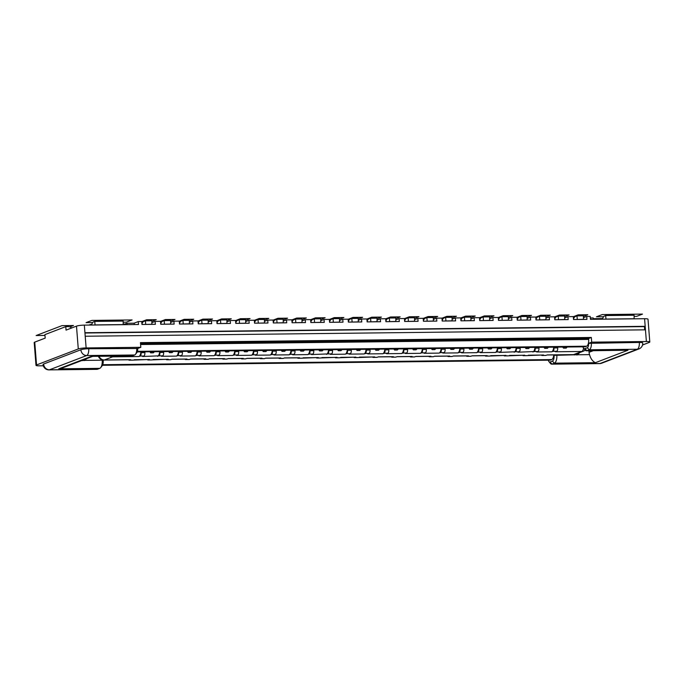 <?xml version="1.0" encoding="UTF-8"?>
<svg xmlns="http://www.w3.org/2000/svg" width="684" height="684" viewBox="0 0 684 684"><rect width="100%" height="100%" fill="white"/><g stroke="black" fill="none" stroke-linecap="round" stroke-linejoin="round"><path stroke-width="1.03" d="M593.49 318.684L602.681 318.573M593.712 319.3L593.216 317.949L590.326 317.983M583.58 317.65L586.718 316.453L590.198 316.41L590.429 319.334L644.584 318.718A5.925 0.838 175.5 0 1 648.005 319.206L649.8 342.017A5.925 0.838 -4.5 0 1 649.253 342.419L642.541 344.993M564.813 317.872L567.951 316.666L573.312 316.606L573.543 319.531L586.949 319.377L586.718 316.453M546.054 318.086L549.192 316.88L554.553 316.82L554.784 319.744L568.182 319.59L567.951 316.666M527.287 318.299L530.425 317.094L535.786 317.034L536.017 319.958L549.423 319.804L549.192 316.88M508.52 318.513L511.658 317.308L517.019 317.248L517.249 320.172L530.656 320.018L530.425 317.094M489.761 318.727L492.899 317.521L498.26 317.462L498.491 320.386L511.889 320.232L511.658 317.308M470.994 318.941L474.132 317.735L479.493 317.675L479.723 320.599L493.13 320.445L492.899 317.521M452.227 319.154L455.364 317.957L460.725 317.889L460.956 320.813L474.363 320.668L474.132 317.735M433.468 319.368L436.606 318.171L441.967 318.103L442.197 321.035L455.595 320.882L455.364 317.957M414.701 319.582L417.838 318.385L423.199 318.325L423.43 321.249L436.837 321.095L436.606 318.171M395.933 319.796L399.071 318.599L404.432 318.539L404.663 321.463L418.069 321.309L417.838 318.385M377.175 320.009L380.313 318.812L385.673 318.753L385.904 321.677L399.302 321.523L399.071 318.599M358.407 320.232L361.545 319.026L366.906 318.966L367.137 321.89L380.543 321.736L380.313 318.812M339.649 320.445L342.778 319.24L348.147 319.18L348.37 322.104L361.776 321.95L361.545 319.026M320.882 320.659L324.019 319.454L329.38 319.394L329.611 322.318L343.009 322.164L342.778 319.24M310.81 322.078A6.524 2.779 89.3 0 1 312.562 319.556L314.298 318.889L320.736 318.812L320.762 322.421L310.844 322.532L310.613 319.608L305.252 319.667L302.114 320.873M292.042 322.292A6.524 2.779 89.3 0 1 293.795 319.77L295.539 319.103L301.969 319.026L302.003 322.634L292.085 322.745L291.854 319.821L286.493 319.881L283.356 321.087M273.284 322.506A6.524 2.779 89.3 0 1 275.036 319.984L276.772 319.317L283.21 319.248L283.236 322.848L273.318 322.959L273.087 320.035L267.726 320.103L264.588 321.3M254.516 322.72A6.524 2.779 89.3 0 1 256.269 320.197L258.013 319.531L264.443 319.462L264.469 323.062L254.551 323.181L254.32 320.249L248.959 320.317L245.821 321.514M235.749 322.933A6.524 2.779 89.3 0 1 237.502 320.411L239.246 319.744L245.676 319.676L245.71 323.276L235.792 323.395L235.561 320.471L230.2 320.531L227.062 321.728M216.99 323.156A6.524 2.779 89.3 0 1 218.743 320.625L220.479 319.958L226.917 319.89L226.943 323.489L217.025 323.609L216.794 320.685L211.433 320.745L208.295 321.942M198.223 323.37A6.524 2.779 89.3 0 1 199.976 320.839L201.72 320.18L208.15 320.103L208.175 323.712L198.257 323.823L198.027 320.899L192.666 320.958L189.528 322.155M179.456 323.583A6.524 2.779 89.3 0 1 181.217 321.061L182.953 320.394L189.382 320.317L189.417 323.925L179.499 324.036L179.268 321.112L173.907 321.172L170.769 322.378M160.697 323.797A6.524 2.779 89.3 0 1 162.45 321.275L164.186 320.608L170.624 320.531L170.649 324.139L160.731 324.25L160.501 321.326L155.14 321.386L152.002 322.591M141.93 324.011A6.524 2.779 89.3 0 1 143.683 321.489L145.427 320.822L151.857 320.745L151.882 324.353L141.964 324.464L141.733 321.54L138.253 321.583L134.03 323.199L126.788 323.284L127.292 324.635M124.856 324.661L124.804 324.045L126.788 323.284M124.804 324.045L123.411 324.054M91.759 324.421L88.552 325.08M151.882 324.353L155.371 324.31L155.14 321.386M152.13 324.259L145.453 324.421M145.427 320.822L145.701 324.327M170.649 324.139L174.138 324.096L173.907 321.172M189.417 323.925L192.897 323.883L192.666 320.958M208.175 323.712L211.664 323.669L211.433 320.745M226.943 323.489L230.431 323.455L230.2 320.531M245.71 323.276L249.19 323.241L248.959 320.317M264.469 323.062L267.957 323.028L267.726 320.103M283.236 322.848L286.716 322.805L286.493 319.881M302.003 322.634L305.483 322.591L305.252 319.667M320.762 322.421L324.25 322.378L324.019 319.454M556.819 354.876L556.827 355.005A7.114 3.035 89.3 0 1 554.399 363.161L552.039 364.068A5.925 2.522 89.3 0 1 551.646 364.144L599.629 363.597A5.925 2.522 -90.7 0 0 600.022 363.52A5.925 5.292 69 0 0 601.681 363.204L638.95 348.925A5.925 5.925 0 0 0 642.738 342.932A5.925 0.838 175.5 0 0 639.318 342.445L588.582 343.342L591.694 342.154L646.38 341.53L645.183 326.319L84.936 332.732L86.133 347.934L140.81 347.31L140.442 342.633L591.327 337.477L588.591 338.52L140.528 343.65M86.133 347.934A5.925 0.838 -4.5 0 0 78.284 348.951L76.488 326.14A5.925 0.838 175.5 0 1 84.337 325.122L138.484 324.507L138.253 321.583M170.897 324.045L164.22 324.207M164.186 320.608L164.468 324.113M189.665 323.831L182.979 323.994M182.953 320.394L183.227 323.9M208.423 323.609L201.746 323.78M201.72 320.18L201.994 323.686M227.191 323.395L220.504 323.566M220.479 319.958L220.761 323.472M245.958 323.181L239.272 323.352M239.246 319.744L239.52 323.258M264.717 322.968L258.039 323.139M258.013 319.531L258.287 323.045M283.484 322.754L276.798 322.925M276.772 319.317L277.046 322.831M302.251 322.54L295.565 322.711M295.539 319.103L295.813 322.617M321.01 322.326L314.332 322.497M314.298 318.889L314.58 322.395M329.577 321.865A6.524 2.779 89.3 0 1 331.33 319.342L333.065 318.676L339.503 318.599L339.529 322.207M339.777 322.113L333.091 322.275M333.065 318.676L333.339 322.181M348.336 321.651A6.524 2.779 89.3 0 1 350.088 319.129L351.832 318.462L358.262 318.385L358.288 321.993M358.544 321.899L351.858 322.061M351.832 318.462L352.106 321.967M367.103 321.437A6.524 2.779 89.3 0 1 368.856 318.915L370.591 318.248L377.029 318.171L377.055 321.779M377.303 321.685L370.625 321.848M370.591 318.248L370.873 321.754M385.87 321.224A6.524 2.779 89.3 0 1 387.623 318.693L389.358 318.034L395.797 317.957L395.822 321.565M396.07 321.463L389.384 321.634M389.358 318.034L389.632 321.54M404.629 321.01A6.524 2.779 89.3 0 1 406.382 318.479L408.126 317.812L414.555 317.744L414.581 321.343M414.829 321.249L408.151 321.42M408.126 317.812L408.399 321.326M423.396 320.787A6.524 2.779 89.3 0 1 425.149 318.265L426.884 317.598L433.323 317.53L433.348 321.129M433.596 321.035L426.919 321.206M426.884 317.598L427.167 321.112M442.163 320.574A6.524 2.779 89.3 0 1 443.916 318.051L445.652 317.385L452.081 317.316L452.115 320.916M452.363 320.822L445.677 320.993M445.652 317.385L445.925 320.899M460.922 320.36A6.524 2.779 89.3 0 1 462.675 317.838L464.419 317.171L470.849 317.102L470.874 320.702M471.122 320.608L464.445 320.779M464.419 317.171L464.692 320.685M479.689 320.146A6.524 2.779 89.3 0 1 481.442 317.624L483.178 316.957L489.616 316.88L489.641 320.488M489.889 320.394L483.212 320.565M483.178 316.957L483.46 320.471M498.448 319.932A6.524 2.779 89.3 0 1 500.209 317.41L501.945 316.743L508.374 316.666L508.409 320.274M508.657 320.18L501.971 320.351M501.945 316.743L502.218 320.249M517.215 319.719A6.524 2.779 89.3 0 1 518.968 317.196L520.712 316.53L527.142 316.453L527.167 320.061M527.415 319.967L520.738 320.138M520.712 316.53L520.986 320.035M535.982 319.505A6.524 2.779 89.3 0 1 537.735 316.983L539.471 316.316L545.909 316.239L545.935 319.847M546.183 319.753L539.505 319.915M539.471 316.316L539.753 319.821M554.741 319.291A6.524 2.779 89.3 0 1 556.494 316.769L558.238 316.102L564.668 316.025L564.702 319.633M564.95 319.539L558.264 319.702M558.238 316.102L558.512 319.608M573.508 319.077A6.524 2.779 89.3 0 1 575.261 316.555L577.005 315.888L583.435 315.811L583.461 319.419M583.709 319.325L577.031 319.488M577.005 315.888L577.279 319.394M646.38 341.53A5.925 0.838 -4.5 0 1 649.8 342.017M551.646 364.144A5.925 2.522 89.3 0 1 550.449 363.461L548.97 361.648A3.856 1.642 89.3 0 1 548.303 360.194M588.582 343.342A3.856 1.642 89.3 0 1 587.274 347.763L589.309 349.789L586.949 350.695A7.114 3.035 89.3 0 1 586.479 350.789A7.114 3.035 89.3 0 1 585.042 349.969L583.555 348.156A5.036 2.146 89.3 0 1 582.862 346.822M586.479 350.789L627.963 350.225L586.949 350.695L584.914 348.669A5.036 2.146 89.3 0 1 583.555 348.156M137.245 351.918L584.88 346.805A5.925 2.522 -90.7 0 0 585.265 346.728L586.633 346.198A5.925 2.522 -90.7 0 0 588.659 339.401L588.591 338.52M645.457 329.833L85.209 336.237M591.694 342.154L591.327 337.477M644.687 329.842L644.431 326.61L84.953 333.005M644.584 318.718L645.183 326.319L644.431 326.61M78.284 348.951L36.543 364.94A5.925 0.838 -4.5 0 0 35.995 365.341A5.925 0.838 -4.5 0 0 39.416 365.829L43.323 365.786M140.81 347.31L137.706 348.498L88.715 348.737A5.925 0.838 175.5 0 0 80.874 349.755L43.605 364.025A5.925 0.838 175.5 0 0 43.058 364.427A5.925 5.925 0 0 0 49.034 369.89L97.017 369.343A5.925 2.522 -90.7 0 0 97.41 369.266L99.77 368.36A7.114 3.035 -90.7 0 0 100.719 367.599A7.114 3.035 -90.7 0 0 102.198 360.203L84.722 360.4L86.517 358.732A3.856 1.642 -90.7 0 0 86.526 358.707M137.706 348.498A3.856 1.642 -90.7 0 1 136.903 352.508L135.466 354.355A5.925 2.522 -90.7 0 1 134.68 354.987L132.32 355.894L91.305 356.364L131.85 355.988A7.114 3.035 -90.7 0 0 132.32 355.894M102.164 359.801L103.207 360.511A5.036 2.146 -90.7 0 1 102.155 365.752L100.719 367.599M81.9 360.477A5.335 2.274 89.3 0 1 81.841 360.605L84.722 360.4M99.77 368.36L58.756 368.83L63.167 367.659M84.517 360.579A5.335 2.274 -90.7 0 0 84.987 359.297M103.164 360.015L103.207 360.511M554.049 354.911L554.083 355.355A5.036 2.146 89.3 0 1 552.364 361.135L550.004 362.041A3.856 1.642 89.3 0 1 548.97 361.648M588.958 350.764L589.078 352.294A9.482 8.473 69 0 0 589.54 354.628C590.66 358.681 592.618 361.374 595.413 362.691L627.963 350.225M574.056 354.611L577.211 354.945L579.22 353.098A3.856 1.642 -90.7 0 0 579.314 352.73M102.455 365.29L549.97 360.169A5.925 2.522 -90.7 0 0 550.364 360.092L551.723 359.57A5.925 2.522 -90.7 0 0 553.749 354.911M76.488 326.14L66.049 330.133L65.775 326.627L44.905 334.621L45.187 338.127L34.747 342.12A5.925 0.838 175.5 0 0 34.2 342.53L35.995 365.341M65.775 326.627L67.921 326.601A6.524 5.823 -111 0 1 71.717 327.969M89.929 325.062L90.22 324.438M134.526 324.549L134.03 323.199M123.453 324.584L95.033 324.909L94.76 321.403L123.171 321.078L123.205 324.678M91.588 325.037A6.524 2.779 89.3 0 1 93.52 321.873L94.76 321.403M574.765 354.457A5.335 2.274 89.3 0 1 574.534 354.97M577.211 354.945A5.335 2.274 -90.7 0 0 577.766 353.329M135.466 354.355A5.925 2.522 -90.7 0 0 136.697 348.19M587.274 347.763L584.914 348.669M591.335 342.992A5.925 2.522 89.3 0 1 589.309 349.789L637.291 349.242A5.925 2.522 -90.7 0 0 639.318 342.445M284.347 357.997L299.164 357.826A5.925 2.522 -90.7 0 0 299.558 357.749L298.309 358.219A2.967 1.265 89.3 0 1 298.113 358.262A2.967 1.265 89.3 0 1 297.463 357.843M301.67 358.185A2.967 1.265 -90.7 0 0 301.866 358.219A2.967 1.265 -90.7 0 0 302.063 358.177L318.317 357.535L317.077 358.006A2.967 1.265 89.3 0 1 316.88 358.048A2.967 1.265 89.3 0 1 316.222 357.629M328.713 349.729L328.773 350.516A2.967 1.265 89.3 0 1 327.764 353.919L311.502 354.568L312.75 354.09A2.967 1.265 -90.7 0 0 313.759 350.687L313.7 349.9M347.472 349.515L347.54 350.302A2.967 1.265 89.3 0 1 346.523 353.705L345.283 354.175L330.269 354.346L331.509 353.876A2.967 1.265 -90.7 0 0 332.527 350.473L332.467 349.686M366.239 349.302L366.299 350.088A2.967 1.265 89.3 0 1 365.29 353.491L364.05 353.961L349.037 354.132L350.276 353.662A2.967 1.265 -90.7 0 0 351.285 350.259L351.225 349.473M385.007 349.088L385.066 349.875A2.967 1.265 89.3 0 1 384.049 353.269L382.809 353.748L367.795 353.919L369.044 353.448A2.967 1.265 -90.7 0 0 370.053 350.046L369.993 349.259M403.765 348.874L403.825 349.661A2.967 1.265 89.3 0 1 402.816 353.055L401.576 353.534L386.563 353.705L387.802 353.226A2.967 1.265 -90.7 0 0 388.82 349.832L388.76 349.045M422.532 348.66L422.592 349.447A2.967 1.265 89.3 0 1 421.583 352.841L420.335 353.32L405.33 353.491L406.57 353.012A2.967 1.265 -90.7 0 0 407.578 349.618L407.519 348.831M441.3 348.447L441.36 349.225A2.967 1.265 89.3 0 1 440.342 352.628L439.102 353.106L424.089 353.277L425.337 352.799A2.967 1.265 -90.7 0 0 426.346 349.404L426.286 348.618M460.058 348.233L460.118 349.011A2.967 1.265 89.3 0 1 459.109 352.414L457.87 352.893L442.856 353.064L444.096 352.585A2.967 1.265 -90.7 0 0 445.113 349.182L445.045 348.404M478.826 348.019L478.886 348.797A2.967 1.265 89.3 0 1 477.877 352.2L476.628 352.679L461.623 352.85L462.863 352.371A2.967 1.265 -90.7 0 0 463.872 348.968L463.812 348.19M497.584 347.797L497.653 348.583A2.967 1.265 89.3 0 1 496.635 351.986L495.396 352.465L480.382 352.636L481.63 352.157A2.967 1.265 -90.7 0 0 482.639 348.754L482.579 347.968M516.352 347.583L516.411 348.37A2.967 1.265 89.3 0 1 515.403 351.773L499.149 352.422L500.389 351.944A2.967 1.265 -90.7 0 0 501.406 348.541L501.338 347.754M535.119 347.369L535.179 348.156A2.967 1.265 89.3 0 1 534.17 351.559L517.916 352.2L519.156 351.73A2.967 1.265 -90.7 0 0 520.165 348.327L520.105 347.54M553.878 347.156L553.946 347.942A2.967 1.265 89.3 0 1 552.928 351.345L551.689 351.815L536.675 351.986L537.923 351.516A2.967 1.265 -90.7 0 0 538.932 348.113L538.872 347.327M545.61 355.398A2.967 1.265 -90.7 0 0 545.806 355.432A2.967 1.265 -90.7 0 0 546.003 355.389L547.243 354.919L573.568 354.611L581.768 351.473L555.442 351.773L556.682 351.302A2.967 1.265 -90.7 0 0 557.699 347.899L557.631 347.113M528.287 355.201L543.096 355.039A5.925 2.522 -90.7 0 0 543.489 354.962L542.25 355.432A2.967 1.265 89.3 0 1 542.053 355.475A2.967 1.265 89.3 0 1 541.395 355.056M526.842 355.612A2.967 1.265 -90.7 0 0 527.039 355.646A2.967 1.265 -90.7 0 0 527.236 355.603L543.489 354.962M509.52 355.415L524.329 355.252A5.925 2.522 -90.7 0 0 524.722 355.176L523.482 355.646A2.967 1.265 89.3 0 1 523.286 355.689A2.967 1.265 89.3 0 1 522.627 355.27M508.075 355.825A2.967 1.265 -90.7 0 0 508.272 355.86A2.967 1.265 -90.7 0 0 508.469 355.817L524.722 355.176M490.753 355.637L505.57 355.466A5.925 2.522 -90.7 0 0 505.963 355.389L504.715 355.86A2.967 1.265 89.3 0 1 504.518 355.902A2.967 1.265 89.3 0 1 503.869 355.483M489.316 356.039A2.967 1.265 -90.7 0 0 489.513 356.073A2.967 1.265 -90.7 0 0 489.71 356.031L505.963 355.389M471.994 355.851L486.803 355.68A5.925 2.522 -90.7 0 0 487.196 355.603L485.956 356.082A2.967 1.265 89.3 0 1 485.76 356.116A2.967 1.265 89.3 0 1 485.101 355.697M470.549 356.253A2.967 1.265 -90.7 0 0 470.746 356.287A2.967 1.265 -90.7 0 0 470.943 356.253L472.182 355.774L487.196 355.603M453.227 356.065L468.044 355.894A5.925 2.522 -90.7 0 0 468.429 355.817L467.189 356.296A2.967 1.265 89.3 0 1 466.992 356.33A2.967 1.265 89.3 0 1 466.334 355.911M451.782 356.467A2.967 1.265 -90.7 0 0 451.979 356.501A2.967 1.265 -90.7 0 0 452.175 356.467L453.424 355.988L468.429 355.817M434.46 356.279L449.277 356.108A5.925 2.522 -90.7 0 0 449.67 356.031L448.422 356.509A2.967 1.265 89.3 0 1 448.234 356.544A2.967 1.265 89.3 0 1 447.575 356.125M433.023 356.68A2.967 1.265 -90.7 0 0 433.22 356.715A2.967 1.265 -90.7 0 0 433.417 356.68L434.656 356.202L449.67 356.031M415.701 356.492L430.51 356.321A5.925 2.522 -90.7 0 0 430.903 356.244L429.663 356.723A2.967 1.265 89.3 0 1 429.466 356.757A2.967 1.265 89.3 0 1 428.808 356.338M414.256 356.894A2.967 1.265 -90.7 0 0 414.453 356.928A2.967 1.265 -90.7 0 0 414.649 356.894L415.889 356.415L430.903 356.244M396.934 356.706L411.751 356.535A5.925 2.522 -90.7 0 0 412.136 356.458L410.896 356.937A2.967 1.265 89.3 0 1 410.699 356.971A2.967 1.265 89.3 0 1 410.041 356.561M395.489 357.108A2.967 1.265 -90.7 0 0 395.694 357.142A2.967 1.265 -90.7 0 0 395.882 357.108L397.13 356.629L412.136 356.458M378.166 356.92L392.984 356.749A5.925 2.522 -90.7 0 0 393.377 356.672L392.137 357.151A2.967 1.265 89.3 0 1 391.941 357.185A2.967 1.265 89.3 0 1 391.282 356.774M376.73 357.33A2.967 1.265 -90.7 0 0 376.927 357.364A2.967 1.265 -90.7 0 0 377.123 357.322L378.363 356.843L393.377 356.672M359.408 357.133L374.216 356.962A5.925 2.522 -90.7 0 0 374.61 356.886L373.37 357.364A2.967 1.265 89.3 0 1 373.173 357.407A2.967 1.265 89.3 0 1 372.515 356.988M357.963 357.544A2.967 1.265 -90.7 0 0 358.159 357.578A2.967 1.265 -90.7 0 0 358.356 357.535L374.61 356.886M340.641 357.347L355.458 357.185A5.925 2.522 -90.7 0 0 355.851 357.108L354.603 357.578A2.967 1.265 89.3 0 1 354.406 357.621A2.967 1.265 89.3 0 1 353.748 357.202M339.204 357.758A2.967 1.265 -90.7 0 0 339.401 357.792A2.967 1.265 -90.7 0 0 339.597 357.749L355.851 357.108M321.873 357.561L336.69 357.399A5.925 2.522 -90.7 0 0 337.084 357.322L335.844 357.792A2.967 1.265 89.3 0 1 335.647 357.835A2.967 1.265 89.3 0 1 334.989 357.416M320.437 357.971A2.967 1.265 -90.7 0 0 320.634 358.006A2.967 1.265 -90.7 0 0 320.83 357.963L337.084 357.322M299.558 357.749L284.544 357.92L283.304 358.399A2.967 1.265 -90.7 0 1 283.108 358.433L279.354 358.476A2.967 1.265 89.3 0 1 278.696 358.057M279.354 358.476A2.967 1.265 89.3 0 0 279.551 358.442L280.791 357.963A5.925 2.522 -90.7 0 1 280.397 358.04L265.58 358.211M280.791 357.963L265.777 358.134L264.537 358.613A2.967 1.265 -90.7 0 1 264.34 358.647L260.587 358.69A2.967 1.265 89.3 0 1 259.929 358.271M260.587 358.69A2.967 1.265 89.3 0 0 260.784 358.655L262.023 358.177A5.925 2.522 -90.7 0 1 261.63 358.254L246.821 358.425M262.023 358.177L247.018 358.348L245.77 358.826A2.967 1.265 -90.7 0 1 245.573 358.861L241.82 358.903A2.967 1.265 89.3 0 1 241.17 358.484M241.82 358.903A2.967 1.265 89.3 0 0 242.016 358.869L243.265 358.39A5.925 2.522 -90.7 0 1 242.871 358.467L228.054 358.638M243.265 358.39L228.251 358.561L227.011 359.04A2.967 1.265 -90.7 0 1 226.814 359.074L223.061 359.117A2.967 1.265 89.3 0 1 222.403 358.698M223.061 359.117A2.967 1.265 89.3 0 0 223.258 359.083L224.497 358.604A5.925 2.522 -90.7 0 1 224.104 358.681L209.295 358.852M224.497 358.604L209.484 358.775L208.244 359.254A2.967 1.265 -90.7 0 1 208.047 359.288L204.294 359.331A2.967 1.265 89.3 0 1 203.635 358.92M204.294 359.331A2.967 1.265 89.3 0 0 204.49 359.297L205.73 358.818A5.925 2.522 -90.7 0 1 205.337 358.895L190.528 359.066M205.73 358.818L190.725 358.989L189.477 359.468A2.967 1.265 -90.7 0 1 189.28 359.51L185.526 359.553A2.967 1.265 89.3 0 1 184.877 359.134M185.526 359.553A2.967 1.265 89.3 0 0 185.723 359.51L186.971 359.032A5.925 2.522 -90.7 0 1 186.578 359.109L171.761 359.28M186.971 359.032L171.958 359.203L170.718 359.681A2.967 1.265 -90.7 0 1 170.521 359.724L166.768 359.767A2.967 1.265 89.3 0 1 166.109 359.348M166.768 359.767A2.967 1.265 89.3 0 0 166.964 359.724L168.204 359.245A5.925 2.522 -90.7 0 1 167.811 359.322L153.002 359.493M168.204 359.245L151.951 359.895A2.967 1.265 -90.7 0 1 151.754 359.938L148 359.981A2.967 1.265 89.3 0 1 147.342 359.562M148 359.981A2.967 1.265 89.3 0 0 148.197 359.938L149.437 359.468A5.925 2.522 -90.7 0 1 149.052 359.545L134.235 359.707M149.437 359.468L133.183 360.109A2.967 1.265 -90.7 0 1 132.987 360.152L129.242 360.194A2.967 1.265 89.3 0 1 128.583 359.775M129.242 360.194A2.967 1.265 89.3 0 0 129.43 360.152L130.678 359.681A5.925 2.522 -90.7 0 1 130.285 359.758L103.959 360.058A5.925 2.522 89.3 0 0 104.353 359.981L130.678 359.681M140.904 351.875A5.925 2.522 -90.7 0 1 138.878 356.535L140.117 356.065A2.967 1.265 89.3 0 0 141.126 352.662L144.88 352.619L144.82 351.832M144.88 352.619A2.967 1.265 -90.7 0 1 143.871 356.022L142.631 356.492L158.885 355.851A2.967 1.265 89.3 0 0 159.894 352.448L163.647 352.405L163.587 351.619M163.647 352.405A2.967 1.265 -90.7 0 1 162.638 355.808L161.39 356.279L176.404 356.108L177.643 355.637A2.967 1.265 89.3 0 0 178.661 352.234L182.414 352.192L182.346 351.405M182.414 352.192A2.967 1.265 -90.7 0 1 181.397 355.594L180.157 356.065L195.171 355.894L196.411 355.415A2.967 1.265 89.3 0 0 197.419 352.021L201.173 351.978L201.113 351.191M201.173 351.978A2.967 1.265 -90.7 0 1 200.164 355.372L198.924 355.851L213.93 355.68L215.178 355.201A2.967 1.265 89.3 0 0 216.187 351.807L219.94 351.764L219.88 350.978M219.94 351.764A2.967 1.265 -90.7 0 1 218.931 355.158L217.683 355.637L232.697 355.466L233.937 354.987A2.967 1.265 89.3 0 0 234.954 351.593L238.707 351.55L238.639 350.764M238.707 351.55A2.967 1.265 -90.7 0 1 237.69 354.945L236.45 355.423L251.464 355.252L252.704 354.774A2.967 1.265 89.3 0 0 253.713 351.371L257.466 351.328L257.406 350.55M257.466 351.328A2.967 1.265 -90.7 0 1 256.457 354.731L255.218 355.21L270.223 355.039L271.471 354.56A2.967 1.265 89.3 0 0 272.48 351.157L276.233 351.114L276.174 350.336M276.233 351.114A2.967 1.265 -90.7 0 1 275.216 354.517L273.976 354.996L288.99 354.825L290.23 354.346A2.967 1.265 89.3 0 0 291.247 350.943L295.001 350.901L294.932 350.114M295.001 350.901A2.967 1.265 -90.7 0 1 293.983 354.303L292.743 354.782L307.757 354.611L308.997 354.132A2.967 1.265 89.3 0 0 310.006 350.73L313.759 350.687M309.946 349.943L310.006 350.73M291.179 350.157L291.247 350.943M272.42 350.379L272.48 351.157M253.653 350.593L253.713 351.371M234.886 350.807L234.954 351.593M216.127 351.02L216.187 351.807M197.36 351.234L197.419 352.021M178.592 351.448L178.661 352.234M159.834 351.661L159.894 352.448M141.066 351.875L141.126 352.662M303.115 357.783L317.923 357.612A5.925 2.522 -90.7 0 0 318.317 357.535M564.026 347.044A5.318 2.266 89.3 0 1 563.505 348.13L566.181 348.096L567.275 347.002M563.505 348.13L562.676 347.053M551.689 351.815A5.925 2.522 -90.7 0 0 553.715 347.156M545.259 347.258A5.318 2.266 89.3 0 1 544.738 348.344L547.414 348.31L548.508 347.216M544.738 348.344L543.908 347.267M532.921 352.029A5.925 2.522 -90.7 0 0 534.948 347.369M526.492 347.472A5.318 2.266 89.3 0 1 525.97 348.558L528.655 348.524L529.741 347.429M525.97 348.558L525.141 347.489M514.163 352.243A5.925 2.522 -90.7 0 0 516.189 347.592M507.733 347.686A5.318 2.266 89.3 0 1 507.212 348.772L509.888 348.737L510.982 347.652M507.212 348.772L506.382 347.703M495.396 352.465A5.925 2.522 -90.7 0 0 497.422 347.805M488.966 347.899A5.318 2.266 89.3 0 1 488.444 348.985L491.121 348.96L492.215 347.865M488.444 348.985L487.615 347.917M476.628 352.679A5.925 2.522 -90.7 0 0 478.655 348.019M470.207 348.113A5.318 2.266 89.3 0 1 469.677 349.199L472.362 349.173L473.448 348.079M469.677 349.199L468.848 348.13M457.87 352.893A5.925 2.522 -90.7 0 0 459.896 348.233M451.44 348.327A5.318 2.266 89.3 0 1 450.918 349.413L453.595 349.387L454.689 348.293M450.918 349.413L450.089 348.344M439.102 353.106A5.925 2.522 -90.7 0 0 441.129 348.447M432.673 348.541A5.318 2.266 89.3 0 1 432.151 349.627L434.836 349.601L435.922 348.507M432.151 349.627L431.322 348.558M420.335 353.32A5.925 2.522 -90.7 0 0 422.361 348.66M413.914 348.754A5.318 2.266 89.3 0 1 413.384 349.849L416.069 349.815L417.163 348.72M413.384 349.849L412.555 348.772M401.576 353.534A5.925 2.522 -90.7 0 0 403.603 348.874M395.147 348.968A5.318 2.266 89.3 0 1 394.625 350.063L397.301 350.028L398.396 348.934M394.625 350.063L393.796 348.985M382.809 353.748A5.925 2.522 -90.7 0 0 384.836 349.088M376.38 349.191A5.318 2.266 89.3 0 1 375.858 350.276L378.543 350.242L379.629 349.148M375.858 350.276L375.029 349.199M364.05 353.961A5.925 2.522 -90.7 0 0 366.068 349.302M357.621 349.404A5.318 2.266 89.3 0 1 357.091 350.49L359.775 350.456L360.87 349.362M357.091 350.49L356.27 349.413M345.283 354.175A5.925 2.522 -90.7 0 0 347.31 349.515M338.854 349.618A5.318 2.266 89.3 0 1 338.332 350.704L341.008 350.67L342.103 349.575M338.332 350.704L337.503 349.635M326.516 354.389A5.925 2.522 -90.7 0 0 328.542 349.729M320.086 349.832A5.318 2.266 89.3 0 1 319.565 350.918L322.249 350.883L323.335 349.789M319.565 350.918L318.735 349.849M322.249 350.883A5.318 2.266 -90.7 0 0 322.771 349.798M341.008 350.67A5.318 2.266 -90.7 0 0 341.538 349.584M359.775 350.456A5.318 2.266 -90.7 0 0 360.297 349.37M378.543 350.242A5.318 2.266 -90.7 0 0 379.064 349.156M397.301 350.028A5.318 2.266 -90.7 0 0 397.823 348.943M416.069 349.815A5.318 2.266 -90.7 0 0 416.59 348.729M434.836 349.601A5.318 2.266 -90.7 0 0 435.357 348.515M453.595 349.387A5.318 2.266 -90.7 0 0 454.116 348.301M472.362 349.173A5.318 2.266 -90.7 0 0 472.883 348.079M491.121 348.96A5.318 2.266 -90.7 0 0 491.651 347.865M509.888 348.737A5.318 2.266 -90.7 0 0 510.409 347.652M528.655 348.524A5.318 2.266 -90.7 0 0 529.177 347.438M547.414 348.31A5.318 2.266 -90.7 0 0 547.944 347.224M566.181 348.096A5.318 2.266 -90.7 0 0 566.703 347.01M157.636 356.321A5.925 2.522 -90.7 0 0 159.663 351.661M151.215 351.764A5.318 2.266 89.3 0 1 150.685 352.85L153.37 352.816L154.456 351.721M150.685 352.85L149.856 351.773M153.37 352.816A5.318 2.266 -90.7 0 0 153.891 351.73M176.404 356.108A5.925 2.522 -90.7 0 0 178.43 351.448M169.974 351.55A5.318 2.266 89.3 0 1 169.452 352.636L172.129 352.602L173.223 351.508M169.452 352.636L168.623 351.559M172.129 352.602A5.318 2.266 -90.7 0 0 172.659 351.516M188.741 351.328A5.318 2.266 89.3 0 1 188.22 352.422L190.896 352.388L191.99 351.294M188.22 352.422L187.39 351.345M195.171 355.894A5.925 2.522 -90.7 0 0 197.197 351.234M207.5 351.114A5.318 2.266 89.3 0 1 206.978 352.209L209.663 352.174L210.749 351.08M206.978 352.209L206.149 351.131M213.93 355.68A5.925 2.522 -90.7 0 0 215.956 351.02M226.267 350.901A5.318 2.266 89.3 0 1 225.746 351.986L228.422 351.961L229.516 350.866M225.746 351.986L224.916 350.918M232.697 355.466A5.925 2.522 -90.7 0 0 234.723 350.807M245.034 350.687A5.318 2.266 89.3 0 1 244.513 351.773L247.189 351.747L248.283 350.653M244.513 351.773L243.684 350.704M251.464 355.252A5.925 2.522 -90.7 0 0 253.49 350.593M263.793 350.473A5.318 2.266 89.3 0 1 263.272 351.559L265.956 351.533L267.042 350.439M263.272 351.559L262.442 350.49M270.223 355.039A5.925 2.522 -90.7 0 0 272.249 350.379M282.56 350.259A5.318 2.266 89.3 0 1 282.039 351.345L284.715 351.319L285.809 350.225M282.039 351.345L281.209 350.276M288.99 354.825A5.925 2.522 -90.7 0 0 291.016 350.165M301.328 350.046A5.318 2.266 89.3 0 1 300.798 351.131L303.482 351.106L304.577 350.011M300.798 351.131L299.977 350.063M307.757 354.611A5.925 2.522 -90.7 0 0 309.775 349.952M303.482 351.106A5.318 2.266 -90.7 0 0 304.004 350.011M284.715 351.319A5.318 2.266 -90.7 0 0 285.245 350.225M265.956 351.533A5.318 2.266 -90.7 0 0 266.478 350.447M247.189 351.747A5.318 2.266 -90.7 0 0 247.711 350.661M228.422 351.961A5.318 2.266 -90.7 0 0 228.952 350.875M209.663 352.174A5.318 2.266 -90.7 0 0 210.185 351.089M190.896 352.388A5.318 2.266 -90.7 0 0 191.417 351.302M634.376 318.744L605.964 319.069L605.682 315.555L634.102 315.23L634.128 318.838M602.51 319.197A6.524 2.779 89.3 0 1 604.442 316.034L605.682 315.555M44.973 335.434L36.132 335.536L61.97 325.644L73.496 325.507L69.828 326.918M92.656 322.566L86.056 322.643L91.895 320.403L132.106 319.941L126.266 322.181L123.265 322.215M141.742 321.634L146.581 319.779L156.234 319.667L151.899 321.326M142.409 322.831L141.836 322.831M160.509 321.42L165.34 319.565L174.993 319.454L170.667 321.112M161.176 322.617L160.603 322.617M179.276 321.206L184.107 319.351L193.76 319.24L189.434 320.899M179.935 322.395L179.37 322.403M273.096 320.129L277.926 318.274L287.579 318.171L283.253 319.821M273.762 321.326L273.19 321.335M291.854 319.915L296.694 318.06L306.346 317.949L302.02 319.608M292.521 321.112L291.957 321.121M310.622 319.702L315.461 317.846L325.105 317.735L320.779 319.394M311.288 320.899L310.716 320.907M329.389 319.488L334.219 317.632L343.872 317.521L339.546 319.18M330.047 320.685L329.483 320.685M348.147 319.274L352.987 317.419L362.64 317.308L358.313 318.966M348.814 320.471L348.242 320.471M366.915 319.06L371.754 317.205L381.398 317.094L377.072 318.753M367.582 320.249L367.009 320.257M385.682 318.847L390.513 316.991L400.166 316.88L395.839 318.539M386.34 320.035L385.776 320.044M404.441 318.624L409.28 316.777L418.933 316.666L414.607 318.325M405.108 319.821L404.535 319.83M423.208 318.411L428.047 316.564L437.692 316.453L433.365 318.111M423.875 319.608L423.302 319.616M441.975 318.197L446.806 316.35L456.459 316.239L452.133 317.898M442.634 319.394L442.069 319.402M460.734 317.983L465.573 316.136L475.226 316.025L470.891 317.675M461.401 319.18L460.828 319.189M479.501 317.769L484.332 315.914L493.985 315.811L489.659 317.462M480.168 318.966L479.595 318.975M498.268 317.556L503.099 315.7L512.752 315.589L508.426 317.248M498.927 318.753L498.362 318.761M517.027 317.342L521.866 315.486L531.511 315.375L527.184 317.034M517.694 318.539L517.121 318.539M559.392 315.059L554.562 316.914L559.392 315.059L569.045 314.948L564.719 316.606L569.045 314.948L559.392 315.059L569.045 314.948M555.22 318.111L554.656 318.111L555.22 318.111M573.32 316.701L578.16 314.845L587.804 314.734L583.478 316.393M573.987 317.889L573.414 317.898M603.579 316.726L596.448 316.803L602.279 314.572L642.49 314.11L636.65 316.341L634.188 316.376M535.794 317.128L540.625 315.273L550.278 315.162L545.952 316.82M536.461 318.325L535.888 318.325M156.234 319.667L146.581 319.779L156.234 319.667M165.34 319.565L174.993 319.454M184.107 319.351L193.76 319.24M277.926 318.274L287.579 318.171M296.694 318.06L306.346 317.949M315.461 317.846L325.105 317.735M334.219 317.632L343.872 317.521M352.987 317.419L362.64 317.308M371.754 317.205L381.398 317.094M390.513 316.991L400.166 316.88M409.28 316.777L418.933 316.666M428.047 316.564L437.692 316.453M446.806 316.35L456.459 316.239M465.573 316.136L475.226 316.025M484.332 315.914L493.985 315.811M503.099 315.7L512.752 315.589M521.866 315.486L531.511 315.375M540.625 315.273L550.278 315.162M578.16 314.845L587.804 314.734M235.561 320.557L240.4 318.71L250.053 318.599L245.727 320.257M236.228 321.754L235.664 321.762M254.328 320.343L259.168 318.496L268.812 318.385L264.486 320.035M254.995 321.54L254.422 321.548M240.4 318.71L250.053 318.599M259.168 318.496L268.812 318.385M198.035 320.984L202.874 319.137L212.519 319.026L208.192 320.685M198.702 322.181L198.129 322.19M216.802 320.77L221.633 318.924L231.286 318.812L226.96 320.471M217.469 321.967L216.896 321.976M202.874 319.137L212.519 319.026M221.633 318.924L231.286 318.812M84.337 325.122L84.936 332.732M638.95 348.925A5.925 5.292 -111 0 1 637.291 349.242L600.022 363.52L552.039 364.068L550.004 362.041M552.364 361.135L554.399 363.161L595.413 362.691M137.279 351.85L585.265 346.728M586.633 346.198L137.458 351.337M140.596 344.522L588.659 339.401M134.68 354.987L86.697 355.543L49.428 369.813A5.925 2.522 89.3 0 1 49.034 369.89M43.605 364.025A5.925 5.292 69 0 0 49.428 369.813L97.41 369.266M58.756 368.83L91.305 356.364M554.083 355.355L574.303 354.799M589.54 354.628L577.416 354.765M102.489 365.213L550.364 360.092M551.723 359.57L102.711 364.709M34.747 342.12L36.543 364.94M589.078 352.294L593.199 350.712M88.715 348.737A5.925 2.522 89.3 0 1 86.697 355.543A5.925 5.292 -111 0 1 80.874 349.755M298.309 358.219L302.063 358.177M312.75 354.09L308.997 354.132M331.509 353.876L327.764 353.919M350.276 353.662L346.523 353.705M369.044 353.448L365.29 353.491M387.802 353.226L384.049 353.269M406.57 353.012L402.816 353.055M425.337 352.799L421.583 352.841M444.096 352.585L440.342 352.628M462.863 352.371L459.109 352.414M481.63 352.157L477.877 352.2M500.389 351.944L496.635 351.986M519.156 351.73L515.403 351.773M537.923 351.516L534.17 351.559M556.682 351.302L552.928 351.345M542.25 355.432L546.003 355.389M523.482 355.646L527.236 355.603M504.715 355.86L508.469 355.817M485.956 356.082L489.71 356.031M467.189 356.296L470.943 356.253M448.422 356.509L452.175 356.467M429.663 356.723L433.417 356.68M410.896 356.937L414.649 356.894M392.137 357.151L395.882 357.108M373.37 357.364L377.123 357.322M354.603 357.578L358.356 357.535M335.844 357.792L339.597 357.749M317.077 358.006L320.83 357.963M279.551 358.442L283.304 358.399M260.784 358.655L264.537 358.613M242.016 358.869L245.77 358.826M223.258 359.083L227.011 359.04M204.49 359.297L208.244 359.254M185.723 359.51L189.477 359.468M166.964 359.724L170.718 359.681M148.197 359.938L151.951 359.895M129.43 360.152L133.183 360.109M138.878 356.535L112.552 356.843L104.353 359.981A5.925 5.292 69 0 1 99.086 356.364M143.871 356.022L140.117 356.065M162.638 355.808L158.885 355.851M181.397 355.594L177.643 355.637M200.164 355.372L196.411 355.415M218.931 355.158L215.178 355.201M237.69 354.945L233.937 354.987M256.457 354.731L252.704 354.774M275.216 354.517L271.471 354.56M293.983 354.303L290.23 354.346M553.946 347.942L557.699 347.899M535.179 348.156L538.932 348.113M516.411 348.37L520.165 348.327M497.653 348.583L501.406 348.541M478.886 348.797L482.639 348.754M460.118 349.011L463.872 348.968M441.36 349.225L445.113 349.182M422.592 349.447L426.346 349.404M403.825 349.661L407.578 349.618M385.066 349.875L388.82 349.832M366.299 350.088L370.053 350.046M347.54 350.302L351.285 350.259M328.773 350.516L332.527 350.473M547.046 354.987L573.175 354.688A5.925 2.522 -90.7 0 0 573.568 354.611A5.925 5.292 69 0 0 575.227 354.303L583.426 351.157A5.925 5.292 -111 0 1 581.768 351.473A5.925 2.522 -90.7 0 0 583.606 348.207M113.347 356.202A5.925 2.522 89.3 0 1 112.552 356.843A5.925 5.292 -111 0 1 110.081 356.236M92.451 356.441L62.492 367.915M599.629 363.597A5.925 5.925 0 0 0 601.681 363.204M301.866 358.219L298.113 358.262M573.175 354.688A5.925 5.925 0 0 0 575.227 354.303M545.806 355.432L542.053 355.475M527.039 355.646L523.286 355.689M508.272 355.86L504.518 355.902M489.513 356.073L485.76 356.116M470.746 356.287L466.992 356.33M451.979 356.501L448.234 356.544M433.22 356.715L429.466 356.757M414.453 356.928L410.699 356.971M395.694 357.142L391.941 357.185M376.927 357.364L373.173 357.407M358.159 357.578L354.406 357.621M339.401 357.792L335.647 357.835M320.634 358.006L316.88 358.048M583.426 351.157A5.925 5.925 0 0 0 585.171 350.114M98.402 356.373A5.925 5.925 0 0 0 103.959 360.058"/></g></svg>

